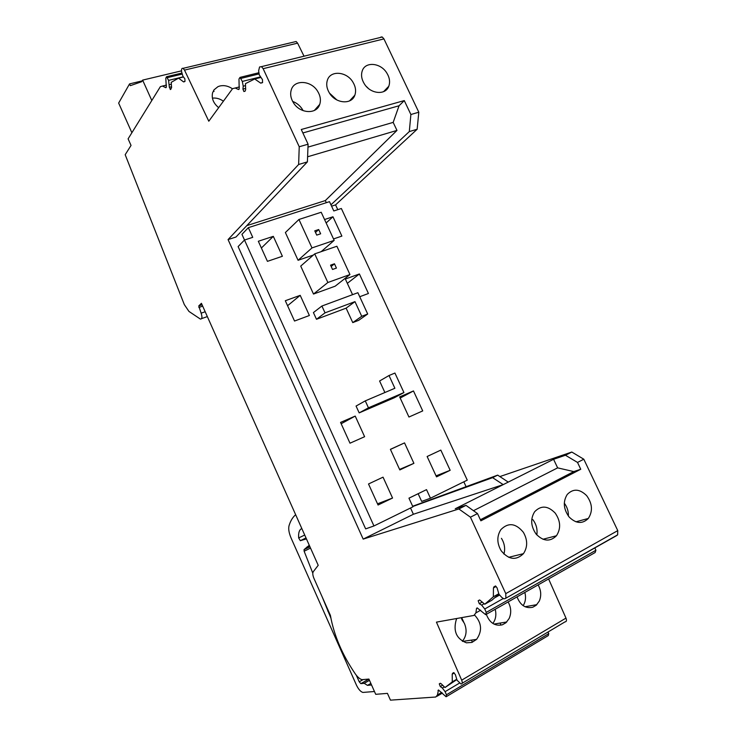 <?xml version="1.0" encoding="UTF-8"?>
<svg xmlns="http://www.w3.org/2000/svg" width="737" height="737" viewBox="0 0 737 737"><rect width="100%" height="100%" fill="white"/><g stroke="black" fill="none" stroke-linecap="round" stroke-linejoin="round"><path stroke-width="1.11" d="M321.903 306.03L357.869 292.709L367.699 314.008L361.729 316.293L354.976 301.636L325.026 312.847L321.903 306.03L313.418 312.571L316.486 319.287L325.026 312.847M421.979 491.865L408.961 498.175L412.923 506.826L373.945 525.96L244.5 240.022L252.736 237.342L248.351 227.659L329.503 201.671L333.797 210.957L341.36 208.497L467.267 480.137L430.463 498.212L421.665 501.409L418.146 493.726M408.961 498.157L426.52 489.635L430.463 498.212M316.486 319.287L346.123 308.149L352.765 322.603L361.729 316.293M367.699 314.008L358.67 320.337L352.765 322.603M404.53 442.891L413.908 463.324L399.822 469.93L390.398 449.33L404.53 442.891L390.435 449.413M427.128 456.507L436.516 476.867L450.169 470.298L440.827 450.095L427.128 456.507M383.047 477.161L392.554 498.037L378.053 505.011L368.509 483.979L383.047 477.161M311.991 247.918L334.174 240.373L321.203 212.256L298.946 219.479L311.991 247.918L298.07 260.29L313.4 255.02M298.07 260.29L285.385 232.524L298.946 219.479M327.864 282.501L349.946 274.551L335.188 286.177L313.501 294.054L300.724 266.103L314.727 253.869L327.864 282.501L313.501 294.054M352.572 294.68L345.358 279.037L359.398 273.961L368.426 293.492L359.73 296.735M324.556 219.534L332.958 216.77L341.885 236.089L333.511 238.935M309.383 315.5L294.533 321.037L285.311 300.724L300.199 295.344L309.383 315.5M273.316 236.347L258.328 241.266L267.439 261.349L282.391 256.273L273.316 236.347L261.386 248.01M355.216 416.083L364.612 436.709L349.992 443.195L340.558 422.412L355.216 416.083L341.167 423.747M413.475 390.942L422.716 410.914L408.943 417.031L399.666 396.902L413.475 390.942L400.2 398.054M365.276 400.873L356.063 406.05L359.186 412.886L394.304 397.759L403.931 392.554L394.931 373.051L389.016 375.52L394.885 388.261L365.276 400.873L368.454 407.819L403.931 392.554M389.016 375.52L379.592 380.992L384.898 392.517M346.123 308.149L354.976 301.636M373.945 525.96L365.644 528.88L238.115 246.582L244.5 240.022L241.939 234.348L248.351 227.659M334.174 240.373L321.185 251.649M349.946 274.551L336.892 246.25L314.727 253.869M359.186 412.886L368.454 407.819M363.184 539.106L413.393 514.26L503.214 484.624L455.263 508.742L465.996 505.37L458.865 508.963L363.184 539.106L228.065 239.58L235.96 237.038L307.403 161.882L298.632 164.489L228.065 239.58M410.527 507.996L413.393 514.26M412.775 506.512L492.602 477.65L497.678 475.125L412.656 506.245M331.586 206.167L335.565 204.886L337.786 209.658M463.831 481.832L466.014 486.549M246.803 225.633L325.339 200.575L326.316 202.693M320.65 233.804L316.735 235.112L314.773 230.838L318.688 229.539L320.65 233.804M330.554 265.154L334.46 263.791L336.431 268.084L332.534 269.466L330.554 265.154M298.632 164.489L299.231 146.755L308.084 144.203L307.403 161.882M263.146 68.688L383.94 38.904L382.263 37.007L261.506 66.634L263.146 68.688L299.231 146.755M261.506 66.634L259.562 66.975L258.632 70.761L259.24 74.833L262.492 79.67L262.519 82.608L260.686 83.134L254.707 78.979L245.43 83.65L245.688 89.49L245.117 91.148L243.892 91.526L242.934 89.103L243.238 86.192L242.316 81.439L240.022 77.394L238.972 79.025L239.193 88.809L238.466 89.518L235.204 87.998L232.542 88.68L208.792 121.209L184.499 70.107L183.071 68.338C181.799 67.997 181.311 69.121 181.597 71.719L182.96 76.344L184.867 78.767L184.987 81.402L183.568 81.899L178.547 78.15L171.187 82.369L171.601 87.639L170.542 89.499L169.353 87.288L168.589 80.379L166.553 76.722L165.788 78.205L166.304 87.04L165.733 87.675L162.499 86.045L160.362 86.662L128.1 138.851L131.039 145.419L125.189 154.706L184.324 304.602L188.958 311.429L200.363 319.057C202.15 319.112 202.408 317.15 201.137 313.179L198.76 305.938L202.067 304.777M459.492 683.098L445.102 691.674L446.447 694.798L446.115 696.778L438.451 689.97L437.437 695L435.779 697.018L390.463 700.15L387.432 693.379L375.713 694.318L368.915 679.063L362.014 679.652C359.942 679.155 357.721 677.257 355.354 673.968C342.226 654.751 333.907 635.23 330.416 615.413L313.999 578.508C312.7 575.367 312.451 573.1 313.271 571.719L318.209 565.307L201.422 303.312L198.76 305.938M445.102 691.674L442.347 688.017L444.328 686.847M503.205 598.564L484.753 608.983L486.254 612.401L485.655 614.686L477.189 607.896L476.535 608.394L475.899 612.898L473.937 615.432L436.442 622.129L461.684 680.168C462.624 682.711 462.375 683.982 460.966 683.973L457.069 680.242L455.309 674.438L453.375 672.688L452.205 674.18L452.288 681.882L445.019 687.529L441.26 683.835L440.367 683.273L439.27 683.862L440.284 686.552L442.347 688.017M484.753 608.983L481.648 605.123L479.28 603.714L478.166 600.747L479.594 599.946M499.87 476.572L571.801 452.039L583.805 459.215L617.763 530.622L617.643 534.841L505.131 598.601L503.813 598.822L501.74 597.366L498.967 594.262L497.051 587.804L495.375 585.943L493.44 587.914L493.357 596.777L484.762 604.22L479.64 599.955L478.166 600.747M505.868 597.983L505.775 593.626L470.446 517.19L458.865 508.963M302.879 132.955L399.049 105.769L404.281 100.591L301.276 129.5L308.084 144.203M307.596 156.778L396.976 130.421L325.339 200.575M330.959 204.812L409.302 131.582L410.887 114.511L404.281 100.591M399.049 105.769L393.171 122.388L307.974 147.114M396.976 130.421L393.171 122.388M335.565 204.886L417.151 129.251L409.302 131.582M617.643 534.841L616.399 535.735M486.521 614.197L595.146 552.529L595.901 550.263L594.851 547.913M462.163 683.254L564.993 621.871C566.523 621.77 566.845 620.508 565.979 618.103L548.604 578.95M446.705 696.428L548.273 635.589L548.743 633.627L548.024 632.005M304.022 56.205L297.61 43.151L296.145 41.512L294.837 41.825M382.263 37.007L381.001 36.979M383.94 38.904L418.8 112.217L417.151 129.251M583.805 459.215L577.513 462.431L580.756 469.257L573.782 471.588L557.633 467.866L553.579 459.298L508.235 482.099L497.678 475.125M553.579 459.298L565.445 455.245L577.513 462.431M571.801 452.039L565.445 455.245M492.602 477.65L503.214 484.624L508.235 482.099M318.688 229.539L315.51 232.431M334.46 263.791L331.171 266.499M418.8 112.217L410.887 114.511M329.411 93C326.749 88.569 326.076 84.294 327.394 80.176C330.416 70.079 346.694 71.425 352.903 82.111C355.621 86.634 356.266 90.992 354.847 95.174C351.752 104.958 335.648 103.696 329.411 93M317.564 91.158C320.365 95.672 321.083 100.075 319.729 104.368C316.735 114.585 300.06 113.747 293.501 102.867C290.765 98.454 290.019 94.133 291.262 89.914C294.164 79.366 311.051 80.287 317.564 91.158M386.732 72.889C389.615 77.542 390.297 82.01 388.777 86.266C385.654 95.451 370.564 94.124 364.4 83.963C361.572 79.384 360.863 74.999 362.272 70.798C365.331 61.328 380.596 62.737 386.732 72.889M254.707 78.979L260.751 77.468M232.459 88.79C228.359 85.989 224.168 85.05 219.893 85.98L217.977 86.644L214.043 89.822L212.597 92.77C211.372 98.334 213.398 103.3 218.677 107.676M183.541 76.952L178.547 78.15M166.175 87.537L165.696 87.657M295.657 514.721C292.672 517.245 290.452 520.939 289.015 525.803C288.268 528.945 288.968 533.054 291.124 538.121L356.432 685.088C358.44 689.261 360.577 691.702 362.862 692.43L374.46 691.509M438.644 690.044L437.981 690.431M445.019 687.529L456.71 679.652M456.535 679.367L452.288 681.882M456.848 618.481L456.286 619.587C453.025 631.093 456.406 638.841 466.429 642.821L471.929 642.424L476.581 639.375C482.413 631.001 481.777 622.922 474.674 615.155M517.052 596.869C520.313 605.289 525.536 608.753 532.731 607.26L536.195 605.261L539.281 601.088C541.52 595.689 541.133 590.291 538.13 584.902M486.383 614.483C489.709 622.94 495.043 626.386 502.385 624.81L505.969 622.737L509.175 618.463C511.524 612.926 511.165 607.417 508.115 601.945M484.762 604.22L491.772 600.287L498.875 594.16M493.357 596.777L498.617 593.829M470.446 517.19L477.512 513.578L480.865 520.819L580.756 469.257M569.148 517.015C563.437 509.147 562.81 501.621 567.269 494.426C573.22 488.41 579.678 488.815 586.643 495.632C592.419 503.62 592.972 511.229 588.301 518.461C582.396 524.21 576.012 523.721 569.148 517.015M555.219 513.118C560.654 521.059 561.06 528.604 556.444 535.762C550.069 542.017 543.289 541.455 536.121 534.085C530.769 526.282 530.281 518.83 534.657 511.718C541.087 505.158 547.941 505.628 555.219 513.118M501.142 550.714C496.858 543.197 496.756 536.186 500.828 529.682C508.244 522.257 515.753 523.132 523.362 532.298C527.729 539.972 527.756 547.094 523.436 553.671C516.066 560.746 508.631 559.761 501.142 550.714M465.996 505.37L477.512 513.578M557.633 467.866L473.467 510.695M336.837 99.937L329.494 93.129M303.11 110.642L302.161 109.002C299.766 105.419 296.596 102.894 292.653 101.42M368.242 88.311L366.28 86.404M223.403 101.199C219.912 98.721 216.245 97.699 212.413 98.141M371.549 684.977L367.468 685.364L364.216 683.319L360.835 683.632L359.223 681.799L356.312 675.249M330.876 618.048L322.078 596.666M312.81 573.183L304.132 551.212L304.049 549.627L309.264 545.251M306.435 538.894L300.318 540.682L298.669 537.936C298.282 532.823 299.305 529.71 301.746 528.576L301.82 528.549M367.468 685.364L370.858 683.429M462.394 641.273C466.493 636.105 467.166 630.144 464.411 623.41L461.841 619.485M523.15 605.657C525.306 602.304 525.988 598.426 525.205 594.031L524.827 592.456M492.85 623.447C495.402 620.02 496.323 615.939 495.614 611.213L495.172 609.287M573.791 471.588L480.367 519.751M568.384 516.075C568.549 511.312 567.186 507.01 564.302 503.15M536.812 534.905C537.642 529.304 536.296 524.2 532.796 519.576M503.933 554.113C505.37 548.632 504.541 543.372 501.446 538.332M327.735 611.001L328.324 610.697M364.216 683.319L369.477 680.325M472.214 641.78L471.45 640.121M462.228 619.937L461.215 617.707M463.702 622.056L461.675 617.624M500.736 624.525L500.064 623.069M413.908 463.324L399.592 469.414M300.199 295.344L287.577 305.717M332.958 216.77L326.15 222.97M359.398 273.961L347.339 283.33M392.554 498.037L377.519 503.822M450.169 470.298L436.046 475.853M151.804 100.508L142.628 80.112L141.697 81.696L130.338 85.658L129.555 83.898L142.177 80.886M213.61 90.458L214.052 91.425M129.555 83.898L118.648 103.069L131.886 132.734M142.628 80.112L181.495 70.853M158.98 88.901L157.174 91.821M262.621 82.535L260.557 83.051M245.633 88.412L242.934 89.103M243.238 86.192L245.513 85.612M260.235 76.952L242.316 81.439M240.861 78.417L259.092 73.884M239.009 89.38L238.466 89.518M235.204 87.998L239.405 86.938M184.499 70.107L297.61 43.151M184.913 81.448L183.421 81.807M171.528 86.763L169.353 87.288M169.492 84.663L171.334 84.221M168.589 80.379L183.402 76.805M167.299 77.652L182.011 74.124M162.499 86.045L166.424 85.096M205.181 311.751L201.137 313.179M202.675 306.131L198.833 307.467M442.347 693.112L437.013 696.281M437.437 695L441.73 692.448M446.447 694.798L548.743 633.627M442.624 685.17L440.284 686.552M439.27 683.862L440.293 683.263M452.472 673.397L453.762 672.632M452.205 674.18L454.278 672.964M461.684 680.168L565.979 618.103M480.708 610.19L475.899 612.898M476.535 608.394L477.336 607.942M595.901 550.263L486.254 612.401M499.64 595.026L494.573 597.873M484.172 603.704L481.648 605.123M482.274 602.037L479.28 603.714M493.781 586.965L495.531 585.998M493.44 587.914L496.112 586.431M505.131 598.601L616.823 535.495M617.763 530.622L505.775 593.626M300.521 540.691L306.048 538.038M306.712 547.195L309.522 545.831M309.945 546.771L304.049 549.627M304.132 551.212L310.535 548.098M359.223 681.799L362.945 679.698M368.942 679.118L360.964 683.641M298.669 537.936L304.713 535.044M262.252 82.737L260.686 83.134M244.85 91.277L243.892 91.526M258.917 72.714L240.022 77.394M296.145 41.512L183.071 68.338M184.508 81.678L183.568 81.899M170.818 89.352L170.238 89.49M181.827 73.064L166.553 76.722M207.337 316.588L201.625 318.614M349.531 100.914L354.847 95.174M314.321 110.476L319.729 104.368M383.59 91.646L388.777 86.266M462.615 641.402L476.581 639.375M525.039 606.744L536.849 604.644M493.919 624.073L506.761 621.982M575.947 521.805L588.301 518.461M542.976 539.263L556.444 535.762M508.705 557.31L523.436 553.671M368.887 679.072L360.835 683.632M306.012 537.946L300.318 540.682"/></g></svg>
